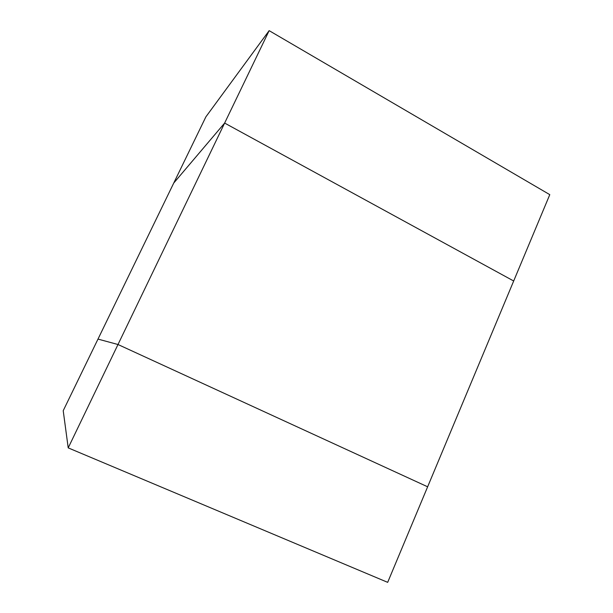 <?xml version="1.0" encoding="UTF-8"?>
<svg xmlns="http://www.w3.org/2000/svg" width="613" height="613" viewBox="0 0 613 613"><rect width="100%" height="100%" fill="white"/><g stroke="black" fill="none" stroke-linecap="round" stroke-linejoin="round"><path stroke-width="0.92" d="M68.212 447.881L117.995 344.514L427.636 486.799L117.995 344.514L97.988 339.089L205.891 116.83L269.145 30.65L549.784 194.65L387.684 582.35L68.212 447.881L63.216 410.702L97.988 339.089L117.995 344.514L224.634 123.067L173.747 183.042L224.634 123.067L513.679 280.992L224.634 123.067L269.145 30.65"/></g></svg>
